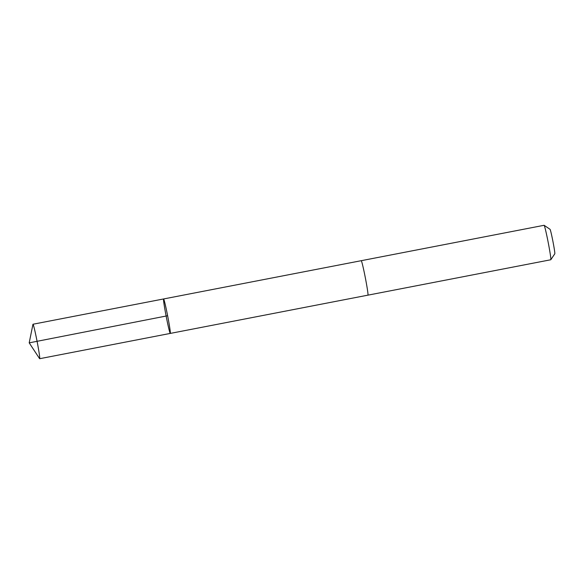 <?xml version="1.0" encoding="UTF-8"?>
<svg xmlns="http://www.w3.org/2000/svg" width="584" height="584" viewBox="0 0 584 584"><rect width="100%" height="100%" fill="white"/><g stroke="black" fill="none" stroke-linecap="round" stroke-linejoin="round"><path stroke-width="0.88" d="M367.905 295.154A17.556 0.766 79 0 0 367.927 295.161A17.556 0.766 79 0 0 365.737 279.867A17.556 0.766 79 0 0 361.255 260.69A17.556 0.766 79 0 1 361.255 260.69A17.549 0.766 79 0 1 365.737 279.867A17.549 0.766 79 0 1 367.92 295.154L170.265 333.42A17.549 0.766 -101 0 0 167.681 316.046A17.549 0.766 -101 0 0 163.6 298.957A17.549 0.766 -101 0 0 165.783 314.25A17.549 0.766 -101 0 0 170.265 333.42A17.549 0.766 -101 0 0 167.681 316.046A17.549 0.766 -101 0 0 163.6 298.957L32.996 324.237A17.556 0.766 79 0 1 37.478 343.414A17.556 0.766 79 0 1 39.668 358.707A17.556 0.766 79 0 1 39.573 358.627L29.2 342.852L32.938 324.354A17.556 0.766 79 0 1 32.996 324.237M163.6 298.957L544.098 225.293A17.556 0.766 79 0 1 544.135 225.307A17.556 0.766 79 0 1 548.588 244.47A17.556 0.766 79 0 1 550.8 259.741A17.556 0.766 79 0 1 550.77 259.763L367.927 295.161M544.135 225.307L550.055 229.315A12.483 0.547 79 0 1 553.223 242.944A12.483 0.547 79 0 1 554.8 253.806L550.8 259.741M167.623 315.74L29.2 342.852M170.265 333.42L39.668 358.707"/></g></svg>
